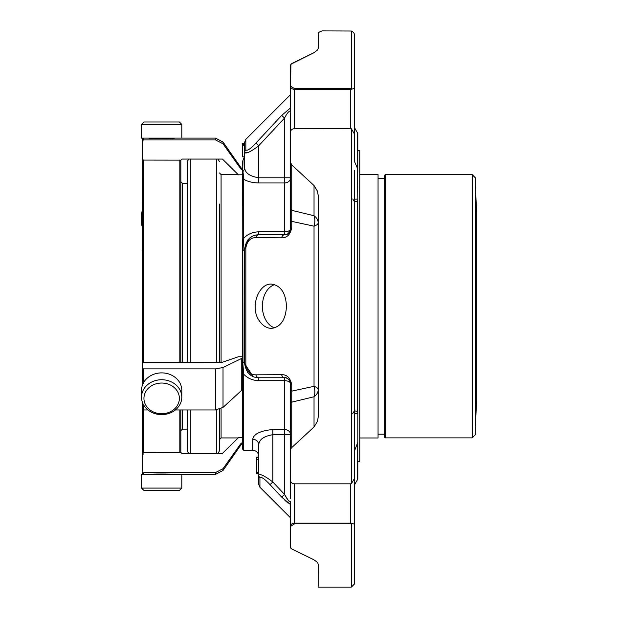 <?xml version="1.0" encoding="UTF-8"?>
<svg xmlns="http://www.w3.org/2000/svg" width="618" height="618" viewBox="0 0 618 618"><rect width="100%" height="100%" fill="white"/><g stroke="black" fill="none" stroke-linecap="round" stroke-linejoin="round"><path stroke-width="0.93" d="M290.576 517.899L259.931 487.262L258.749 484.412L258.749 474.91C260.286 473.712 264.991 476.069 272.847 481.97L272.847 434.709C263.762 436.192 259.066 439.583 258.749 444.883L258.749 457.073L256.74 457.073L258.749 457.073L256.74 457.073L258.749 457.073L256.74 457.073L256.74 473.936L258.749 473.936L258.749 474.91A4.025 3.816 0 0 0 259.931 477.606L259.931 487.262L259.931 477.606C261.36 476.617 264.713 478.958 270.004 484.636L272.847 481.97L284.527 494.431L281.684 497.111L270.004 484.636M318.162 48.536L318.162 34.925A4.025 4.025 0 0 1 318.185 34.523L318.185 48.212A4.025 3.7 180 0 0 318.162 48.528L318.162 48.575M318.162 210.336L318.162 199.158L318.162 210.336M318.162 402.171L318.162 413.349M318.162 586.706L318.162 563.971A4.025 3.7 0 0 0 318.185 564.296L318.162 586.706M258.749 474.91L258.749 444.883A6.041 5.585 0 0 0 252.708 439.298C253.681 433.975 260.394 430.715 272.847 429.533L272.847 434.709L290.576 434.709L290.576 389.997A4.025 1.607 0 0 0 291.75 391.132L314.037 386.32A14.098 10.521 -104.4 0 1 314.037 396.764A14.098 9.965 180 0 0 318.162 389.711A14.098 4.805 0 0 0 314.037 386.32L314.037 226.18A14.098 4.805 180 0 0 318.162 222.789A14.098 9.965 0 0 0 314.037 215.736A14.098 10.521 -75.6 0 1 314.037 226.18L291.75 221.368A4.025 1.607 180 0 0 290.576 222.503L290.576 111.109C289.247 110.614 287.239 112.932 284.527 118.069L258.749 145.724C250.916 151.68 246.211 153.959 244.651 152.561L248.66 152.26M318.162 416.957L318.162 195.543A4.025 1.591 0 0 1 318.185 195.388L318.185 417.119A4.025 1.591 180 0 1 318.162 416.957L317.613 421.09L318.185 417.119M290.576 107.887L281.684 115.388L255.906 143.098L281.684 115.388L284.527 118.069L284.527 182.967A6.041 5.176 180 0 0 290.576 177.791L290.576 228.714A4.025 1.491 180 0 1 291.75 227.656C290.344 234.577 286.991 237.969 281.684 237.822A4.025 2.935 -90 0 1 284.527 234.755C287.216 235.265 289.232 233.249 290.576 228.714A6.041 3.121 0 0 1 284.527 231.835L284.527 234.755A6.041 6.041 0 0 0 285.81 234.616M281.684 237.822L255.906 237.675A4.025 2.959 -90 0 1 258.749 234.755L284.527 234.755M284.759 377.752A6.041 6.041 0 0 0 284.527 377.752A4.025 2.935 -90 0 1 281.684 374.686C286.984 374.531 290.336 377.915 291.75 384.844A4.025 1.491 0 0 1 290.576 383.793C289.247 379.267 287.239 377.25 284.527 377.752L258.749 377.752A4.025 2.959 -90 0 1 255.906 374.825L281.684 374.686M256.74 457.482L258.749 457.482L256.74 457.467M256.74 472.198L258.749 472.198M256.74 459.329L258.749 459.329M244.651 143.368L242.642 143.368L242.642 156.848L244.651 156.848L244.651 142.186L245.833 139.344L290.576 94.6M255.906 237.675C250.614 237.505 247.262 240.896 245.833 247.857A4.025 1.406 180 0 0 244.651 248.853A6.041 2.31 0 0 1 242.974 250.452L243.716 238.301C247.617 234.16 252.631 232.005 258.749 231.835L284.527 231.835L284.527 182.967L258.749 182.967C252.646 182.797 247.64 181.568 243.716 179.29L242.974 171.48A6.041 5.585 180 0 0 244.651 167.617L244.651 152.561A4.025 3.77 180 0 1 245.833 149.888C247.254 151.116 250.607 148.853 255.906 143.098L258.749 145.724L258.749 177.791L290.576 177.791L290.576 111.109M318.185 195.388L317.613 191.41L314.037 185.539L291.75 164.913L291.75 227.656M354.415 584.033L351.348 587.1L351.348 523.902L352.136 523.469L354.415 524.134L354.415 584.033L354.415 478.556L351.348 483.74L351.348 128.76L294.601 128.668C292.167 128.853 290.831 129.896 290.591 131.796L290.591 162.464A4.025 2.063 180 0 0 290.576 162.665L290.576 208.328A4.025 2.851 180 0 0 291.75 210.344L314.037 215.736L314.037 185.539M290.591 86.157A4.025 3.16 180 0 0 290.576 86.466L290.576 65.338A4.025 3.461 0 0 1 290.591 64.998L291.75 63.554L314.037 52.669L290.9 64.21L290.591 86.157L294.601 88.675L350.391 88.675L350.391 89.316A4.025 2.851 0 0 0 352.136 89.031L350.391 88.675M314.037 52.669L317.613 49.958L318.17 48.49M318.162 34.925A4.025 4.025 0 0 1 318.185 34.523L318.185 34.523A4.025 4.025 0 0 0 318.162 34.925A4.025 3.893 0 0 1 318.185 34.546C317.806 33.009 319.143 31.796 322.194 30.9L351.348 31.016C353.527 32.206 354.547 33.511 354.415 34.925L354.415 88.374L352.136 89.031L354.415 88.374L354.415 161.275L354.415 127.509L357.389 132.708L357.389 168.212L354.415 161.275M288.003 499.923L284.527 494.431C287.216 499.545 289.232 501.862 290.576 501.391L288.884 501.036M284.937 500.379L288.142 503.129M290.9 548.29L290.591 547.502L291.75 548.946L290.591 547.502A4.025 3.461 180 0 1 290.576 547.162L290.576 526.034A4.025 3.16 0 0 0 290.591 526.343L290.591 547.502M291.75 548.946L314.037 559.838L317.613 562.55L318.17 564.002M290.576 504.612L281.684 497.111M259.042 320.402C262.457 325.578 266.59 328.243 271.449 328.397C280.719 327.076 285.725 319.691 286.474 306.25C285.725 292.793 280.711 285.416 271.449 284.102C258.656 283.214 249.657 307.084 259.042 320.402M284.527 377.752L284.527 380.673L258.749 380.673L258.749 377.752C250.916 377.552 246.211 372.855 244.651 363.654A4.025 1.406 0 0 0 245.833 364.651C247.254 371.596 250.607 374.987 255.906 374.825M314.037 426.961L314.037 396.764L291.75 402.156L291.75 447.586L314.037 426.961L317.613 421.09M291.75 384.844L291.75 402.156A4.025 2.851 0 0 0 290.576 404.172L290.576 449.834A4.025 2.063 0 0 0 290.591 450.035L290.622 481.098A4.025 4.025 0 0 1 290.576 480.464L290.576 449.834A4.025 2.851 180 0 1 290.9 448.707L290.591 450.035M318.162 195.543L317.613 191.41M290.591 162.464L291.75 164.913M290.591 131.758A4.025 2.851 0 0 0 290.576 132.036L290.576 162.665A4.025 2.851 0 0 0 290.9 163.793M286.204 234.516A6.041 6.041 0 0 0 288.637 233.141M288.892 232.893A6.041 6.041 0 0 0 289.966 231.348M253.125 376.578L244.651 363.654L244.651 248.853C246.196 239.66 250.893 234.964 258.749 234.755L258.749 231.835M290.576 498.811L290.576 434.709A6.041 5.176 0 0 0 284.527 429.533L284.527 380.673A6.041 3.121 180 0 1 290.576 383.793A6.041 6.041 0 0 0 286.219 377.992M258.749 444.883L258.749 456.3C258.394 452.623 256.377 450.615 252.708 450.252L252.708 439.298M242.642 145.261L244.651 145.261M242.642 145.052L244.651 145.052M242.642 144.233L244.651 144.233M242.642 144.025L244.651 144.025M242.642 143.314L244.651 143.314M290.622 131.402L290.591 131.796A4.025 2.503 0 0 0 290.576 132.036A4.025 4.025 0 0 1 290.622 131.402M290.576 148.173L290.576 86.466A4.025 2.851 0 0 0 294.601 89.316L294.601 88.675M351.348 88.598L351.348 31.016M352.136 523.469A4.025 2.851 180 0 0 350.391 523.183L350.391 523.832L351.348 523.902M350.391 523.832L294.601 523.832L290.591 526.343M291.75 447.586L290.9 448.707M249.116 238.556L244.651 248.853M244.651 167.617C244.937 172.886 249.641 176.277 258.749 177.791L258.749 182.967M258.749 380.673C252.646 380.479 247.64 378.324 243.716 374.199L242.696 373.72L242.696 238.78L243.716 238.301L243.716 179.29L242.696 180.193L242.696 161.089L244.651 156.207M244.651 363.654A6.041 2.31 0 0 0 242.974 362.055L242.696 180.193M243.716 374.199L242.696 361.785L242.696 449.232L243.716 450.252L243.716 374.199M242.696 172.128L242.974 160.379M290.576 404.172L290.576 383.793L289.919 381.059M294.601 523.832L294.601 523.183A4.025 2.851 180 0 0 290.576 526.034L290.576 501.499M290.591 480.711A4.025 2.503 180 0 1 290.576 480.464A4.025 2.851 180 0 0 290.591 480.742C290.831 482.604 292.167 483.647 294.601 483.832L294.601 523.183L350.391 523.183L350.391 483.832L294.601 483.832M351.348 483.74L350.391 483.832M351.348 128.76L354.415 133.944L354.415 88.374M357.389 444.288L357.389 479.792L357.799 479.089L357.799 442.272L354.415 451.225L354.415 484.999L354.415 170.298M290.576 409.317L290.576 464.327M352.754 198.996L354.415 201.692L357.389 201.082L354.415 201.638M354.415 410.808L352.754 413.512L354.415 410.808L357.389 411.426L357.799 412.878L357.389 411.426L357.389 201.082L357.799 199.622L357.799 413.372L355.327 413.349M355.319 199.158L357.799 199.127L357.389 168.212M357.389 132.708L357.799 133.418L357.799 170.228M357.799 479.089L357.799 461.716L359.738 461.716L359.738 150.784L357.799 150.784L357.799 172.128M357.799 442.272L357.799 413.372M357.799 199.622L357.799 412.878M357.799 440.371L357.799 461.716M476.478 402.426L476.478 210.074L475.458 186.288L475.458 426.211L476.478 402.426M475.458 426.211L475.458 186.288M472.183 174.624L472.183 437.876L475.25 434.809L475.25 177.698L472.183 174.624L385.215 174.624L385.215 437.876L384.195 436.856L384.195 175.651L385.215 174.624M378.054 178.332L384.195 178.332L384.195 434.168L378.054 434.168M359.738 174.523L378.054 174.523L378.054 437.977L359.738 437.977M187.239 409.95L187.239 450.816L188.691 453.427L181.87 453.427L222.434 453.427L238.448 437.652L242.696 437.729M188.691 159.073L187.239 161.684L187.239 362.225M222.434 453.427L218.023 453.427L219.467 450.816L219.467 409.363M219.467 362.225L219.467 204.025M181.8 488.096L141.522 488.096L143.94 490.514L179.382 490.514L181.8 488.096L181.8 474.4L215.473 474.4L215.473 472.577L223.021 468.707L215.473 472.577L143.453 472.577L142.426 471.565L142.426 453.373L142.426 454.91L143.453 453.89M181.8 124.403L179.382 121.985L143.94 121.985L141.522 124.403L141.522 138.1L181.8 138.1L181.8 124.403L141.522 124.403M179.382 398.386A17.721 15.35 -0 0 1 152.8 411.673A17.721 15.35 -0 0 1 152.8 385.091A17.721 15.35 -0 0 1 179.382 398.386M187.239 183.376L182.457 183.376L182.457 362.225M141.522 488.096L141.522 474.4L181.8 474.4M142.426 210.159A20.139 17.443 180 0 0 141.522 215.327L141.522 222.179A20.139 17.443 180 0 0 142.426 227.347M142.426 217.003A20.139 17.443 180 0 0 141.522 222.179M181.8 397.173A20.139 17.443 -0 0 1 161.661 414.616A20.139 17.443 -0 0 1 141.522 397.173A20.139 17.443 -0 0 1 161.661 379.73A20.139 17.443 -0 0 1 181.8 397.173L181.8 390.329A20.139 17.443 -0 0 0 161.661 372.886A20.139 17.443 -0 0 0 141.522 390.329L141.522 397.173M148.567 474.4C149.023 473.875 174.253 473.875 174.755 474.4M242.696 174.77L238.448 174.848L222.434 159.073L181.87 159.073L180.796 160.132L143.106 160.077L142.426 159.127L142.426 140.935L143.453 139.931L215.473 139.931L215.473 138.1L174.755 138.1C174.299 138.625 149.069 138.625 148.567 138.1M142.48 409.919L142.48 452.863L142.48 409.919M142.495 159.467L142.48 362.102M180.842 160.085L180.842 361.87M180.842 409.95L180.842 452.415M179.823 409.95L179.823 452.5L143.106 452.422L142.426 453.373M181.87 453.427L180.796 452.368L179.823 452.5M175.373 409.95L215.473 409.95L223.021 407.424L241.259 390.676L241.259 358.618L223.021 367.532L215.473 368.876L143.453 368.876L142.426 368.521L142.426 362.202L222.434 362.225L238.448 356.74L242.696 356.771M142.426 402.349L142.426 409.294L143.453 409.95L147.949 409.95M142.426 385.153L142.426 368.521M241.259 358.618L242.696 358.618M241.259 390.676L242.696 390.676M142.426 157.59L142.426 159.127M142.426 140.935L142.426 139.12L143.453 138.1L143.453 139.931L142.426 140.935M215.473 139.931L223.021 143.793L241.259 169.456L242.696 169.456M223.021 143.793L223.021 142.024L241.259 168.081L241.259 169.456M142.426 203.206L142.426 250.298M215.473 472.577L143.453 472.577L143.453 474.4L142.426 473.38L142.426 471.565M223.021 470.476L223.021 468.707L241.259 443.044L241.259 444.427L223.021 470.476L215.473 474.4M241.259 443.044L242.696 443.044M274.724 284.604A22.148 15.666 -90 0 0 262.387 306.227A22.148 15.666 -90 0 0 274.693 327.888M245.833 149.888L245.833 139.344M245.833 364.651L245.833 247.857M272.847 429.533L284.527 429.533L284.527 494.431M350.391 128.668L350.391 89.316L294.601 89.316L294.601 128.668M190.313 409.95L190.313 453.427M190.313 159.073L190.313 362.225M216.4 453.427L216.4 409.919M216.4 362.225L216.4 159.073M219.467 439.537L221.082 437.93L221.082 408.722M221.082 362.225L221.082 174.577L219.467 172.963M182.457 409.95L182.457 429.131L180.842 430.738M143.5 409.95L143.5 452.5M223.021 367.532L223.021 407.424M215.473 409.95L215.473 368.876M143.453 409.95L143.453 404.62M143.453 382.882L143.453 368.876M143.5 160L143.5 361.901M179.823 160L179.823 361.901M256.74 473.179L258.749 473.179M289.494 232.152L287.895 233.735M290.576 228.714L289.896 231.495M290.599 64.89A4.025 4.025 0 0 0 290.576 65.338M290.576 547.162A4.025 4.025 0 0 0 290.599 547.618M287.841 378.734L289.525 380.394M251.557 236.717L247.972 239.769M247.64 372.314L251.511 375.759M351.348 587.1L318.185 587.1M252.708 450.252L243.716 450.252M357.389 479.792L354.415 484.999M354.415 413.357L355.404 413.349M354.415 199.143L355.427 199.15M472.183 437.876L385.215 437.876M218.023 159.073L219.467 161.684M221.082 437.93L238.169 437.93M221.082 174.577L238.169 174.577M187.239 429.131L182.457 429.131M182.457 183.376L180.842 181.762M223.021 142.024L215.473 138.1M241.259 168.081L242.696 168.081M241.259 444.427L242.696 444.427"/></g></svg>
